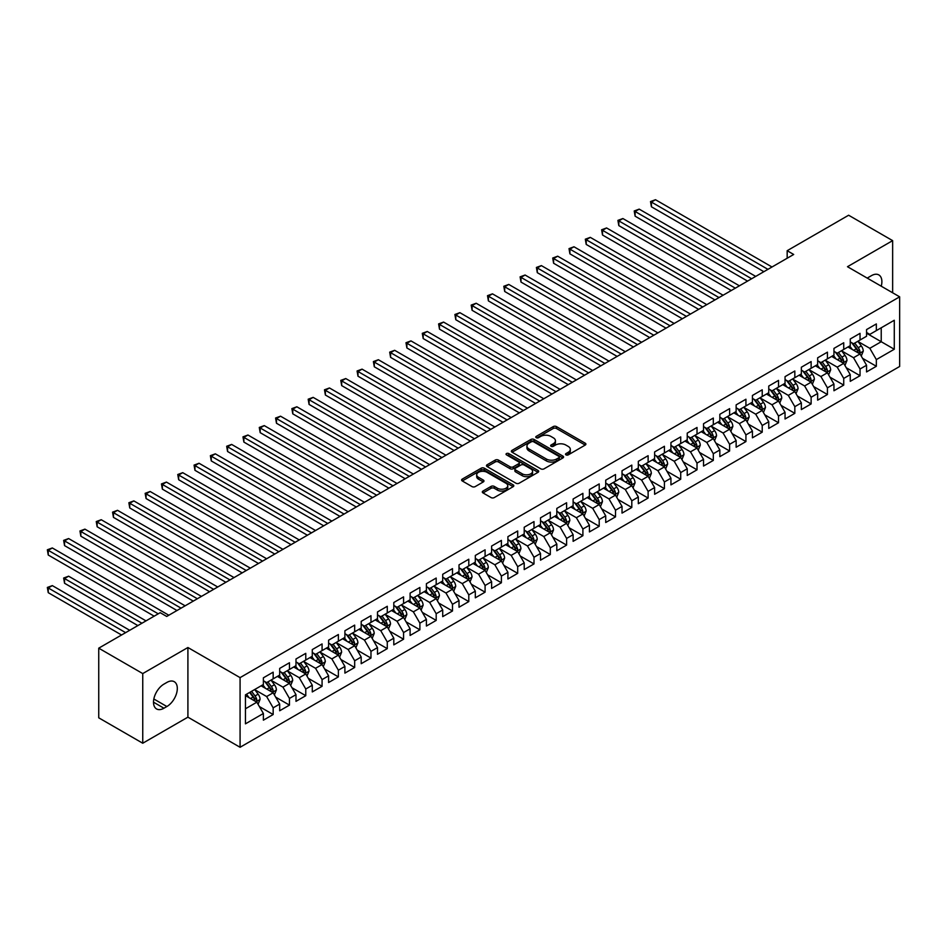 <?xml version="1.0" encoding="UTF-8"?>
<svg xmlns="http://www.w3.org/2000/svg" width="947" height="947" viewBox="0 0 947 947"><rect width="100%" height="100%" fill="white"/><g stroke="black" fill="none" stroke-linecap="round" stroke-linejoin="round"><path stroke-width="1.42" d="M565.998 454.88A1.586 0.911 0 0 0 568.236 454.88L585.234 445.066A2.261 1.302 0 0 0 585.897 444.143A2.261 1.302 0 0 0 585.234 443.208L556.434 426.588A2.261 1.302 0 0 0 553.237 426.588L536.227 436.401A1.586 0.911 0 0 0 535.765 437.052A1.586 0.911 0 0 0 536.227 437.692A1.586 0.911 0 0 0 538.476 437.692L540.678 436.425A7.245 4.179 0 0 1 550.917 436.425L553.308 437.81A7.245 4.179 0 0 1 555.439 440.769A7.245 4.179 0 0 1 553.308 443.717L551.118 444.995A1.586 0.911 0 0 0 550.645 445.635A1.586 0.911 0 0 0 551.118 446.286A1.586 0.911 0 0 0 553.356 446.286L555.558 445.019A7.245 4.179 0 0 1 565.797 445.019L568.2 446.404A7.245 4.179 0 0 1 570.319 449.352A7.245 4.179 0 0 1 568.2 452.311L565.998 453.589A1.586 0.911 0 0 0 565.525 454.229A1.586 0.911 0 0 0 565.998 454.88L565.998 453.589M482.982 491.067A2.261 1.302 0 0 0 482.319 491.99A2.261 1.302 0 0 0 482.982 492.913L491.067 497.577A2.261 1.302 0 0 0 494.263 497.577L513.144 486.675A2.261 1.302 0 0 0 513.807 485.752A2.261 1.302 0 0 0 513.144 484.828L484.343 468.209A2.261 1.302 0 0 0 481.147 468.209L462.266 479.099A2.261 1.302 0 0 0 461.603 480.034A2.261 1.302 0 0 0 462.266 480.958L472.02 486.592A2.261 1.302 0 0 0 475.228 486.592L483.301 481.928A2.261 1.302 0 0 0 483.964 480.993A2.261 1.302 0 0 0 483.301 480.07L478.472 477.276A6.049 3.492 0 0 1 476.696 474.814A6.049 3.492 0 0 1 480.425 471.582A6.049 3.492 0 0 1 487.03 472.34L505.994 483.29A6.049 3.492 0 0 1 507.758 485.752A6.049 3.492 0 0 1 504.029 488.983A6.049 3.492 0 0 1 497.424 488.226L494.263 486.403A2.261 1.302 0 0 0 491.067 486.403L482.982 491.067L482.982 492.913M142.748 673.577L142.748 743.229L187.908 717.163L187.908 647.511L142.748 673.577L98.737 648.174L160.197 612.685L166.708 616.45L793.693 254.471L787.17 250.706L787.17 258.235M187.908 647.511L240.076 677.626L899.65 296.825L899.65 366.477L240.076 747.278L240.076 677.626M892.642 292.777L892.642 240.633L847.482 266.711L899.65 296.825M892.642 240.633L848.63 215.229L787.17 250.706M540.832 468.848A2.261 1.302 0 0 0 544.028 468.848L562.909 457.946A2.261 1.302 0 0 0 563.572 457.022A2.261 1.302 0 0 0 562.909 456.099L534.108 439.467A2.261 1.302 0 0 0 530.912 439.467L512.031 450.37A2.261 1.302 0 0 0 511.368 451.293A2.261 1.302 0 0 0 512.031 452.216L540.832 468.848M507.142 455.223A1.586 0.911 0 0 1 508.752 455.448L538.003 472.328L519.145 483.219A2.261 1.302 0 0 1 515.949 483.219L487.149 466.587L495.234 461.958L495.234 460.076L487.149 464.74A2.261 1.302 0 0 0 486.486 465.664A2.261 1.302 0 0 0 487.149 466.587L487.149 464.74M495.234 461.958A2.261 1.302 0 0 1 498.43 461.958L498.43 460.076A2.261 1.302 0 0 0 495.234 460.076M498.43 460.076L510.113 466.812A2.261 1.302 0 0 0 513.31 466.812L518.672 463.722A2.261 1.302 0 0 0 519.335 462.799A2.261 1.302 0 0 0 518.672 461.876L506.503 454.856A1.586 0.911 0 0 1 506.041 454.205A1.586 0.911 0 0 1 507.024 453.364A1.586 0.911 0 0 1 508.752 453.566L538.026 470.47A2.261 1.302 0 0 1 538.689 471.393A2.261 1.302 0 0 1 538.026 472.316L538.026 470.47M866.552 333.249L881.231 341.725L881.231 327.792L894.276 320.264L876.342 330.61L876.342 323.933L866.552 329.58L866.552 336.256L860.042 340.02L860.042 333.344L850.252 338.99L850.252 345.667L843.73 349.443L843.73 342.755L833.952 348.401L833.952 355.089L827.429 358.854L827.429 352.166L817.652 357.812L817.652 364.5L811.129 368.265L811.129 361.576L801.351 367.223L801.351 373.911L794.829 377.675L794.829 370.987L785.051 376.634L785.051 383.322L778.529 387.086L778.529 380.398L768.751 386.045L768.751 392.733L762.228 396.497L762.228 389.809L752.439 395.455L752.439 402.144L745.928 405.908L745.928 399.232L736.139 404.878L736.139 411.554L729.616 415.319L729.616 408.642L719.838 414.289L719.838 420.965L713.316 424.73L713.316 418.053L703.538 423.7L703.538 430.376L697.016 434.14L697.016 427.464L687.238 433.11L687.238 439.787L680.715 443.551L680.715 436.875L670.938 442.521L670.938 449.198L664.415 452.962L664.415 446.286L654.626 451.932L654.626 458.62L648.115 462.385L648.115 455.696L638.325 461.343L638.325 468.031L631.803 471.795L631.803 465.107L622.025 470.754L622.025 477.442L615.503 481.206L615.503 474.518L605.725 480.165L605.725 486.853L599.202 490.617L599.202 483.929L589.425 489.575L589.425 496.264L582.902 500.028L582.902 493.34L573.124 498.986L573.124 505.674L566.602 509.439L566.602 502.75L556.824 508.409L556.824 515.085L550.302 518.849L550.302 512.173L540.512 517.82L540.512 524.496L534.001 528.26L534.001 521.584L524.212 527.23L524.212 533.907L517.689 537.671L517.689 530.995L507.912 536.641L507.912 543.318L501.389 547.082L501.389 540.406L491.611 546.052L491.611 552.728L485.089 556.493L485.089 549.816L475.311 555.463L475.311 562.151L468.789 565.915L468.789 559.227L459.011 564.874L459.011 571.562L452.488 575.326L452.488 568.638L442.711 574.284L442.711 580.973L436.188 584.737L436.188 578.049L426.399 583.695L426.399 590.383L419.888 594.148L419.888 587.46L410.098 593.106L410.098 599.794L403.576 603.559L403.576 596.87L393.798 602.517L393.798 609.205L387.276 612.969L387.276 606.281L377.498 611.94L377.498 618.616L370.975 622.38L370.975 615.704L361.198 621.35L361.198 628.027L354.675 631.791L354.675 625.115L344.897 630.761L344.897 637.438L338.375 641.202L338.375 634.526L328.597 640.172L328.597 646.848L322.075 650.613L322.075 643.936L312.285 649.583L312.285 656.259L305.774 660.023L305.774 653.347L295.985 658.994L295.985 665.67L289.462 669.446L289.462 662.758L279.685 668.404L279.685 675.093L273.162 678.857L273.162 672.169L263.384 677.815L263.384 684.503L245.451 694.849L245.451 723.839L263.384 713.493L256.862 702.189L245.451 695.607M894.276 320.264L894.276 349.254L876.342 359.6L869.819 348.307L857.994 341.488M862.563 358.333L876.342 366.288L876.342 359.6M876.342 366.288L866.552 371.934L866.552 365.246L860.042 369.01L853.519 357.717L841.694 350.899M846.263 367.744L860.042 375.699L860.042 369.01M860.042 375.699L850.252 381.345L850.252 374.657L843.73 378.421L837.219 367.128L825.393 360.31M829.963 377.155L843.73 385.109L843.73 378.421M843.73 385.109L833.952 390.756L833.952 384.068L827.429 387.844L820.907 376.539L809.093 369.721M813.662 386.565L827.429 394.52L827.429 387.844M827.429 394.52L817.652 400.167L817.652 393.49L811.129 397.255L804.607 385.95L792.793 379.131M797.35 395.976L811.129 403.931L811.129 397.255M811.129 403.931L801.351 409.578L801.351 402.901L794.829 406.665L788.306 395.373L776.493 388.542M781.05 405.387L794.829 413.342L794.829 406.665M794.829 413.342L785.051 418.988L785.051 412.312L778.529 416.076L772.006 404.783L760.181 397.953M764.75 414.798L778.529 422.753L778.529 416.076M778.529 422.753L768.751 428.399L768.751 421.723L762.228 425.487L755.706 414.194L743.88 407.364M748.45 424.22L762.228 432.163L762.228 425.487M762.228 432.163L752.439 437.81L752.439 431.134L745.928 434.898L739.406 423.605L727.58 416.775M732.149 433.631L745.928 441.574L745.928 434.898M745.928 441.574L736.139 447.233L736.139 440.544L729.616 444.309L723.094 433.016L711.28 426.186M715.849 443.042L729.616 450.997L729.616 444.309M729.616 450.997L719.838 456.643L719.838 449.955L713.316 453.72L706.793 442.427L694.98 435.608M699.549 452.453L713.316 460.408L713.316 453.72M713.316 460.408L703.538 466.054L703.538 459.366L697.016 463.13L690.493 451.837L678.679 445.019M683.237 461.864L697.016 469.819L697.016 463.13M697.016 469.819L687.238 475.465L687.238 468.777L680.715 472.541L674.193 461.248L662.379 454.43M666.937 471.275L680.715 479.229L680.715 472.541M680.715 479.229L670.938 484.876L670.938 478.188L664.415 481.952L657.893 470.659L646.067 463.841M650.636 480.685L664.415 488.64L664.415 481.952M664.415 488.64L654.626 494.287L654.626 487.598L648.115 491.363L641.593 480.07L629.767 473.251M634.336 490.096L648.115 498.051L648.115 491.363M648.115 498.051L638.325 503.697L638.325 497.021L631.803 500.785L625.292 489.481L613.467 482.662M618.036 499.507L631.803 507.462L631.803 500.785M631.803 507.462L622.025 513.108L622.025 506.432L615.503 510.196L608.98 498.903L597.166 492.073M601.736 508.918L615.503 516.873L615.503 510.196M615.503 516.873L605.725 522.519L605.725 515.843L599.202 519.607L592.68 508.314L580.866 501.484M585.435 518.329L599.202 526.283L599.202 519.607M599.202 526.283L589.425 531.93L589.425 525.254L582.902 529.018L576.38 517.725L564.566 510.895M569.123 527.751L582.902 535.694L582.902 529.018M582.902 535.694L573.124 541.341L573.124 534.664L566.602 538.429L560.079 527.136L548.266 520.305M552.823 537.162L566.602 545.105L566.602 538.429M566.602 545.105L556.824 550.763L556.824 544.075L550.302 547.84L543.779 536.547L531.954 529.716M536.523 546.573L550.302 554.528L550.302 547.84M550.302 554.528L540.512 560.174L540.512 553.486L534.001 557.25L527.479 545.957L515.653 539.139M520.223 555.984L534.001 563.938L534.001 557.25M534.001 563.938L524.212 569.585L524.212 562.897L517.689 566.661L511.179 555.368L499.353 548.55M503.922 565.395L517.689 573.349L517.689 566.661M517.689 573.349L507.912 578.996L507.912 572.308L501.389 576.072L494.867 564.779L483.053 557.961M487.622 574.805L501.389 582.76L501.389 576.072M501.389 582.76L491.611 588.407L491.611 581.718L485.089 585.483L478.566 574.19L466.753 567.371M471.31 584.216L485.089 592.171L485.089 585.483M485.089 592.171L475.311 597.817L475.311 591.129L468.789 594.894L462.266 583.601L450.452 576.782M455.01 593.627L468.789 601.582L468.789 594.894M468.789 601.582L459.011 607.228L459.011 600.552L452.488 604.316L445.966 593.011L434.152 586.193M438.71 603.038L452.488 610.993L452.488 604.316M452.488 610.993L442.711 616.639L442.711 609.963L436.188 613.727L429.666 602.434L417.84 595.604M422.409 612.449L436.188 620.403L436.188 613.727M436.188 620.403L426.399 626.05L426.399 619.374L419.888 623.138L413.365 611.845L401.54 605.015M406.109 621.859L419.888 629.814L419.888 623.138M419.888 629.814L410.098 635.461L410.098 628.784L403.576 632.549L397.065 621.256L385.24 614.425M389.809 631.27L403.576 639.225L403.576 632.549M403.576 639.225L393.798 644.871L393.798 638.195L387.276 641.959L380.753 630.666L368.939 623.836M373.509 640.693L387.276 648.636L387.276 641.959M387.276 648.636L377.498 654.282L377.498 647.606L370.975 651.37L364.453 640.077L352.639 633.247M357.197 650.104L370.975 658.058L370.975 651.37M370.975 658.058L361.198 663.705L361.198 657.017L354.675 660.781L348.153 649.488L336.339 642.67M340.896 659.514L354.675 667.469L354.675 660.781M354.675 667.469L344.897 673.116L344.897 666.428L338.375 670.192L331.852 658.899L320.039 652.081M324.596 668.925L338.375 676.88L338.375 670.192M338.375 676.88L328.597 682.527L328.597 675.838L322.075 679.603L315.552 668.31L303.727 661.491M308.296 678.336L322.075 686.291L322.075 679.603M322.075 686.291L312.285 691.937L312.285 685.249L305.774 689.014L299.252 677.721L287.426 670.902M291.996 687.747L305.774 695.702L305.774 689.014M305.774 695.702L295.985 701.348L295.985 694.66L289.462 698.424L282.952 687.131L271.126 680.313M275.695 697.158L289.462 705.113L289.462 698.424M289.462 705.113L279.685 710.759L279.685 704.071L273.162 707.847L266.64 696.542L254.826 689.724M259.395 706.569L273.162 714.523L273.162 707.847M273.162 714.523L263.384 720.17L263.384 713.493M263.384 680.739L266.64 682.621L273.162 678.857M245.451 708.782L256.862 702.189M279.685 671.328L282.952 673.21L289.462 669.446M266.64 696.542L273.162 692.778L261.1 685.817M279.685 704.071L273.162 692.778M295.985 661.906L299.252 663.788L305.774 660.023M282.952 687.131L289.462 683.367L277.4 676.407M295.985 694.66L289.462 683.367M312.285 652.495L315.552 654.377L322.075 650.613M299.252 677.721L305.774 673.956L293.7 666.996M312.285 685.249L305.774 673.956M328.597 643.084L331.852 644.966L338.375 641.202M315.552 668.31L322.075 664.545L310.012 657.585M328.597 675.838L322.075 664.545M344.897 633.673L348.153 635.555L354.675 631.791M331.852 658.899L338.375 655.135L326.313 648.174M344.897 666.428L338.375 655.135M361.198 624.262L364.453 626.145L370.975 622.38M348.153 649.488L354.675 645.724L342.613 638.763M361.198 657.017L354.675 645.724M377.498 614.852L380.753 616.734L387.276 612.969M364.453 640.077L370.975 636.313L358.913 629.341M377.498 647.606L370.975 636.313M393.798 605.441L397.065 607.323L403.576 603.559M380.753 630.666L387.276 626.902L375.213 619.93M393.798 638.195L387.276 626.902M410.098 596.03L413.365 597.912L419.888 594.148M397.065 621.256L403.576 617.491L391.513 610.519M410.098 628.784L403.576 617.491M426.399 586.619L429.666 588.501L436.188 584.737M413.365 611.845L419.888 608.081L407.814 601.108M426.399 619.374L419.888 608.081M442.711 577.208L445.966 579.091L452.488 575.326M429.666 602.434L436.188 598.658L424.126 591.697M442.711 609.963L436.188 598.658M459.011 567.798L462.266 569.68L468.789 565.915M445.966 593.011L452.488 589.247L440.426 582.287M459.011 600.552L452.488 589.247M475.311 558.375L478.566 560.269L485.089 556.493M462.266 583.601L468.789 579.836L456.726 572.876M475.311 591.129L468.789 579.836M491.611 548.964L494.867 550.846L501.389 547.082M478.566 574.19L485.089 570.425L473.027 563.465M491.611 581.718L485.089 570.425M507.912 539.553L511.179 541.435L517.689 537.671M494.867 564.779L501.389 561.015L489.327 554.054M507.912 572.308L501.389 561.015M524.212 530.142L527.479 532.025L534.001 528.26M511.179 555.368L517.689 551.604L505.627 544.643M524.212 562.897L517.689 551.604M540.512 520.732L543.779 522.614L550.302 518.849M527.479 545.957L534.001 542.193L521.927 535.233M540.512 553.486L534.001 542.193M556.824 511.321L560.079 513.203L566.602 509.439M543.779 536.547L550.302 532.782L538.239 525.81M556.824 544.075L550.302 532.782M573.124 501.91L576.38 503.792L582.902 500.028M560.079 527.136L566.602 523.371L554.54 516.399M573.124 534.664L566.602 523.371M589.425 492.499L592.68 494.381L599.202 490.617M576.38 517.725L582.902 513.961L570.84 506.988M589.425 525.254L582.902 513.961M605.725 483.088L608.98 484.971L615.503 481.206M592.68 508.314L599.202 504.55L587.14 497.577M605.725 515.843L599.202 504.55M622.025 473.678L625.292 475.56L631.803 471.795M608.98 498.903L615.503 495.139L603.44 488.167M622.025 506.432L615.503 495.139M638.325 464.267L641.593 466.149L648.115 462.385M625.292 489.481L631.803 485.716L619.74 478.756M638.325 497.021L631.803 485.716M654.626 454.856L657.893 456.738L664.415 452.962M641.593 480.07L648.115 476.305L636.053 469.345M654.626 487.598L648.115 476.305M670.938 445.433L674.193 447.315L680.715 443.551M657.893 470.659L664.415 466.895L652.353 459.934M670.938 478.188L664.415 466.895M687.238 436.022L690.493 437.905L697.016 434.14M674.193 461.248L680.715 457.484L668.653 450.523M687.238 468.777L680.715 457.484M703.538 426.612L706.793 428.494L713.316 424.73M690.493 451.837L697.016 448.073L684.953 441.113M703.538 459.366L697.016 448.073M719.838 417.201L723.094 419.083L729.616 415.319M706.793 442.427L713.316 438.662L701.254 431.702M719.838 449.955L713.316 438.662M736.139 407.79L739.406 409.672L745.928 405.908M723.094 433.016L729.616 429.251L717.554 422.291M736.139 440.544L729.616 429.251M752.439 398.379L755.706 400.261L762.228 396.497M739.406 423.605L745.928 419.841L733.854 412.868M752.439 431.134L745.928 419.841M768.751 388.968L772.006 390.851L778.529 387.086M755.706 414.194L762.228 410.43L750.166 403.458M768.751 421.723L762.228 410.43M785.051 379.558L788.306 381.44L794.829 377.675M772.006 404.783L778.529 401.019L766.466 394.047M785.051 412.312L778.529 401.019M801.351 370.147L804.607 372.029L811.129 368.265M788.306 395.373L794.829 391.608L782.767 384.636M801.351 402.901L794.829 391.608M817.652 360.736L820.907 362.618L827.429 358.854M804.607 385.95L811.129 382.186L799.067 375.225M817.652 393.49L811.129 382.186M833.952 351.325L837.219 353.207L843.73 349.443M820.907 376.539L827.429 372.775L815.367 365.814M833.952 384.068L827.429 372.775M850.252 341.903L853.519 343.785L860.042 340.02M837.219 367.128L843.73 363.364L831.667 356.403M850.252 374.657L843.73 363.364M866.552 332.492L869.819 334.374L876.342 330.61M853.519 357.717L860.042 353.953L847.967 346.993M866.552 365.246L860.042 353.953M98.737 648.174L98.737 717.814L142.748 743.229M187.908 717.163L240.076 747.278M869.819 348.307L881.231 341.725L894.276 349.254M881.243 286.195A14.75 8.523 120 0 0 878.828 274.914A14.75 8.523 120 0 0 871.453 275.648L868.517 277.341A14.75 8.523 120 0 0 867.286 278.134M163.938 684.125A14.75 8.523 120 0 0 154.302 697.122A14.75 8.523 120 0 0 156.563 708.948A14.75 8.523 120 0 0 163.938 708.214L166.873 706.521A14.75 8.523 120 0 0 176.521 693.524A14.75 8.523 120 0 0 174.248 681.698A14.75 8.523 120 0 0 166.873 682.432L163.938 684.125M566.626 455.105L568.2 454.193A7.245 4.179 0 0 0 570.319 451.245L570.319 449.352M555.439 440.769L555.439 442.651A7.245 4.179 0 0 1 553.308 445.599L551.746 446.511M585.21 445.078L556.434 428.47A2.261 1.302 0 0 0 553.237 428.47L536.866 437.916M562.885 457.969L534.108 441.349A2.261 1.302 0 0 0 530.912 441.349L512.055 452.24M558.919 457.673A1.586 0.911 0 0 0 559.381 457.022A1.586 0.911 0 0 0 558.919 456.383L533.635 441.787A1.586 0.911 0 0 0 531.385 441.787L529.065 443.125A7.245 4.179 0 0 0 526.946 446.073A7.245 4.179 0 0 0 529.065 449.032L546.348 459.011A7.245 4.179 0 0 0 556.599 459.011L558.919 457.673L558.919 459.555A1.586 0.911 0 0 0 559.381 458.904L559.381 457.022M526.946 446.073L526.946 447.955A7.245 4.179 0 0 0 529.065 450.914L529.065 449.032M558.919 459.555L556.599 460.893A7.245 4.179 0 0 1 546.348 460.893L529.065 450.914M498.43 461.958L510.113 468.706A2.261 1.302 0 0 0 513.31 468.706L518.672 465.604A2.261 1.302 0 0 0 519.335 464.681L519.335 462.799M522.235 473.82A6.049 3.492 0 0 0 528.828 474.577A6.049 3.492 0 0 0 532.569 471.346A6.049 3.492 0 0 0 530.793 468.872L524.105 465.013A2.261 1.302 0 0 0 520.909 465.013L515.547 468.114A2.261 1.302 0 0 0 514.884 469.037A2.261 1.302 0 0 0 515.547 469.961L522.235 473.82L522.235 475.702A6.049 3.492 0 0 0 528.828 476.459A6.049 3.492 0 0 0 532.569 473.228L532.569 471.346M514.884 469.037L514.884 470.919A2.261 1.302 0 0 0 515.547 471.843L515.547 469.961M522.235 475.702L515.547 471.843M507.758 485.752L507.758 487.634A6.049 3.492 0 0 1 504.029 490.866A6.049 3.492 0 0 1 497.424 490.108L494.263 488.285A2.261 1.302 0 0 0 491.067 488.285L483.017 492.937M476.696 474.814L476.696 476.696A6.049 3.492 0 0 0 478.472 479.158L478.472 477.276M483.278 481.94L478.472 479.158M513.12 486.699L484.343 470.091A2.261 1.302 0 0 0 481.147 470.091L462.29 480.969M861.237 356.048L863.262 351.112A6.108 3.528 -120 0 0 861.308 345.915L857.852 341.287M852.336 349.502L849.696 345.998M651.418 244.433L731.25 290.516L618.817 225.611L618.817 220.9L622.889 218.544L739.406 285.816M858.882 353.29L859.971 351.373A6.108 3.528 -120 0 0 858.219 347.703L854.75 343.074M852.774 343.359L857.059 349.076A3.113 1.799 60 0 1 857.615 350.023L859.971 351.373M851.696 342.743L856.266 348.827A6.108 3.528 60 0 1 858.006 352.497L858.136 352.852M767.934 269.339L651.418 202.078L655.49 199.722L772.006 266.995M763.85 271.694L651.418 206.777L651.418 202.078L650.518 201.557L655.49 199.722M651.418 206.777L650.518 201.557M844.937 365.459L846.961 360.523A6.108 3.528 -120 0 0 845.008 355.326L841.552 350.698M836.035 358.925L833.396 355.409M635.117 253.843L714.949 299.927L602.517 235.022L602.517 230.31L606.589 227.955L723.094 295.227M835.396 352.154L839.953 358.238A6.108 3.528 60 0 1 841.705 361.92C842.629 363.139 843.28 362.772 843.659 360.783A6.108 3.528 -120 0 0 841.919 357.114L838.45 352.485M836.473 352.781L840.747 358.487A3.113 1.799 60 0 1 841.315 359.434L843.659 360.783M828.637 374.87L830.661 369.934A6.108 3.528 -120 0 0 828.708 364.737L825.251 360.109M819.723 368.336L817.095 364.82M618.817 263.254L698.649 309.338L586.217 244.433L586.217 239.721L590.289 237.366L706.793 304.638M819.096 361.565L823.653 367.649A6.108 3.528 60 0 1 825.405 371.331C826.329 372.55 826.98 372.183 827.358 370.194A6.108 3.528 -120 0 0 825.606 366.525L822.15 361.896M820.173 362.192L824.446 367.898A3.113 1.799 60 0 1 825.015 368.845L827.358 370.194M751.622 278.749L635.117 211.489L639.189 209.133L755.706 276.406M747.55 281.105L635.117 216.188L635.117 211.489L634.218 210.968L639.189 209.133M635.117 216.188L634.218 210.968M735.322 288.16L617.918 220.379L622.889 218.544M618.817 225.611L617.918 220.379M812.337 384.281L814.361 379.345A6.108 3.528 -120 0 0 812.408 374.148L808.939 369.519M803.423 377.746L800.795 374.231M602.517 272.665L682.349 318.76L569.905 253.843L569.905 249.132L573.989 246.776L690.493 314.049M802.796 370.975L807.353 377.06A6.108 3.528 60 0 1 809.105 380.741C810.016 381.972 810.668 381.594 811.058 379.605A6.108 3.528 -120 0 0 809.306 375.935L805.85 371.307M803.873 371.603L808.146 377.308A3.113 1.799 60 0 1 808.714 378.255L811.058 379.605M796.036 393.692L798.061 388.755A6.108 3.528 -120 0 0 796.107 383.559L792.639 378.93M787.123 387.157L784.495 383.642M586.217 282.076L666.037 328.171L553.604 263.254L553.604 258.543L557.688 256.199L674.193 323.46M786.495 380.386L791.053 386.471A6.108 3.528 60 0 1 792.805 390.152C793.716 391.383 794.367 391.004 794.758 389.016A6.108 3.528 -120 0 0 793.006 385.346L789.549 380.718M787.573 381.014L791.846 386.719A3.113 1.799 60 0 1 792.414 387.666L794.758 389.016M719.022 297.583L601.617 229.79L606.589 227.955M602.517 235.022L601.617 229.79M702.721 306.994L585.317 239.2L590.289 237.366M586.217 244.433L585.317 239.2M779.736 403.102L781.749 398.166A6.108 3.528 -120 0 0 779.807 392.969L776.339 388.341M770.822 396.568L768.195 393.052M569.905 291.487L649.737 337.582L537.304 272.665L537.304 267.954L541.376 265.61L657.893 332.87M770.195 389.797L774.753 395.882A6.108 3.528 60 0 1 776.504 399.563C777.416 400.794 778.067 400.415 778.458 398.427A6.108 3.528 -120 0 0 776.706 394.757L773.249 390.14M771.272 390.424L775.546 396.13A3.113 1.799 60 0 1 776.114 397.077L778.458 398.427M686.421 316.405L569.017 248.623L573.989 246.776M569.905 253.843L569.017 248.623M763.436 412.513L765.448 407.589A6.108 3.528 -120 0 0 763.507 402.38L760.039 397.764M754.522 405.979L751.882 402.463M553.604 300.897L633.436 346.993L521.004 282.076L521.004 277.376L525.076 275.021L641.593 342.281M753.895 399.22L758.452 405.304A6.108 3.528 60 0 1 760.192 408.974C761.116 410.205 761.767 409.826 762.157 407.849A6.108 3.528 -120 0 0 760.405 404.168L756.937 399.551M754.96 399.835L759.245 405.541A3.113 1.799 60 0 1 759.802 406.488L762.157 407.849M670.121 325.815L552.717 258.034L557.688 256.199M553.604 263.254L552.717 258.034M747.124 421.924L749.148 417A6.108 3.528 -120 0 0 747.195 411.791L743.738 407.174M738.222 415.39L735.582 411.874M537.304 310.308L617.136 356.403L504.704 291.487L504.704 286.787L508.776 284.431L625.292 351.692M737.583 408.631L742.152 414.715A6.108 3.528 60 0 1 743.892 418.385C744.816 419.616 745.467 419.237 745.845 417.26A6.108 3.528 -120 0 0 744.105 413.579L740.637 408.962M738.66 409.246L742.945 414.952A3.113 1.799 60 0 1 743.502 415.899L745.845 417.26M730.824 431.335L732.848 426.41A6.108 3.528 -120 0 0 730.895 421.202L727.438 416.585M721.922 424.801L719.282 421.285M521.004 319.719L600.836 365.814L488.403 300.897L488.403 296.198L492.476 293.842L608.98 361.103M721.283 418.041L725.84 424.126A6.108 3.528 60 0 1 727.592 427.795C728.515 429.027 729.166 428.648 729.545 426.671A6.108 3.528 -120 0 0 727.805 422.989L724.337 418.373M722.36 418.657L726.633 424.363A3.113 1.799 60 0 1 727.201 425.31L729.545 426.671M714.523 440.746L716.548 435.821A6.108 3.528 -120 0 0 714.594 430.613L711.138 425.996M705.61 434.211L702.982 430.696M504.704 329.142L584.536 375.225L472.103 310.308L472.103 305.609L476.175 303.253L592.68 370.514M704.982 427.452L709.54 433.537A6.108 3.528 60 0 1 711.292 437.206C712.215 438.437 712.866 438.059 713.245 436.082A6.108 3.528 -120 0 0 711.493 432.4L708.036 427.784M706.06 428.068L710.333 433.785A3.113 1.799 60 0 1 710.901 434.72L713.245 436.082M698.223 450.168L700.247 445.232A6.108 3.528 -120 0 0 698.294 440.024L694.826 435.407M689.309 443.622L686.682 440.106M488.403 338.553L568.236 384.636L455.791 319.719L455.791 315.02L459.875 312.664L576.38 379.936M688.682 436.863L693.24 442.947A6.108 3.528 60 0 1 694.991 446.617C695.903 447.848 696.554 447.469 696.945 445.492A6.108 3.528 -120 0 0 695.193 441.823L691.736 437.194M689.759 437.478L694.033 443.196A3.113 1.799 60 0 1 694.601 444.143L696.945 445.492M681.923 459.579L683.947 454.643A6.108 3.528 -120 0 0 681.994 449.446L678.526 444.818M673.009 453.033L670.381 449.529M472.103 347.963L551.923 394.047L439.491 329.142L439.491 324.43L443.575 322.075L560.079 389.347M672.382 446.274L676.939 452.358A6.108 3.528 60 0 1 678.691 456.028C679.603 457.259 680.254 456.88 680.644 454.903A6.108 3.528 -120 0 0 678.892 451.234L675.436 446.605M673.459 446.889L677.732 452.607A3.113 1.799 60 0 1 678.301 453.554L680.644 454.903M665.623 468.99L667.635 464.054A6.108 3.528 -120 0 0 665.694 458.857L662.225 454.229M656.709 462.444L654.081 458.94M455.791 357.374L535.623 403.458L423.191 338.553L423.191 333.841L427.263 331.486L543.779 398.758M656.082 455.685L660.639 461.769A6.108 3.528 60 0 1 662.391 465.451C663.302 466.67 663.954 466.291 664.344 464.314A6.108 3.528 -120 0 0 662.592 460.644L659.124 456.016M657.147 456.3L661.432 462.018A3.113 1.799 60 0 1 662 462.965L664.344 464.314M649.322 478.401L651.335 473.464A6.108 3.528 -120 0 0 649.393 468.268L645.925 463.639M640.409 471.866L637.769 468.351M439.491 366.785L519.323 412.868L406.89 347.963L406.89 343.252L410.962 340.896L527.479 408.169M639.781 465.095L644.339 471.18A6.108 3.528 60 0 1 646.079 474.861C647.002 476.081 647.653 475.714 648.044 473.725A6.108 3.528 -120 0 0 646.292 470.055L642.824 465.427M640.847 465.723L645.132 471.428A3.113 1.799 60 0 1 645.688 472.375L648.044 473.725M633.01 487.812L635.035 482.875A6.108 3.528 -120 0 0 633.081 477.679L629.625 473.05M624.109 481.277L621.469 477.762M423.191 376.196L503.023 422.291L390.59 357.374L390.59 352.663L394.662 350.307L511.179 417.58M623.469 474.506L628.027 480.591A6.108 3.528 60 0 1 629.779 484.272C630.702 485.491 631.353 485.124 631.732 483.136A6.108 3.528 -120 0 0 629.992 479.466L626.523 474.838M624.547 475.134L628.832 480.839A3.113 1.799 60 0 1 629.388 481.786L631.732 483.136M616.71 497.222L618.734 492.286A6.108 3.528 -120 0 0 616.781 487.089L613.325 482.461M607.808 490.688L605.169 487.172M406.89 385.607L486.722 431.702L374.29 366.785L374.29 362.074L378.362 359.73L494.867 426.99M607.169 483.917L611.726 490.001A6.108 3.528 60 0 1 613.478 493.683C614.402 494.914 615.053 494.535 615.432 492.547A6.108 3.528 -120 0 0 613.692 488.877L610.223 484.248M608.246 484.544L612.52 490.25A3.113 1.799 60 0 1 613.088 491.197L615.432 492.547M600.41 506.633L602.434 501.697A6.108 3.528 -120 0 0 600.481 496.5L597.024 491.872M591.496 500.099L588.868 496.583M390.59 395.017L470.422 441.113L357.99 376.196L357.99 371.484L362.062 369.141L478.566 436.401M590.869 493.328L595.426 499.412A6.108 3.528 60 0 1 597.178 503.094C598.09 504.325 598.753 503.946 599.131 501.957A6.108 3.528 -120 0 0 597.379 498.288L593.923 493.671M591.946 493.955L596.219 499.661A3.113 1.799 60 0 1 596.788 500.608L599.131 501.957M584.11 516.044L586.134 511.12A6.108 3.528 -120 0 0 584.181 505.911L580.712 501.294M575.196 509.51L572.568 505.994M374.29 404.428L454.122 450.523L341.678 385.607L341.678 380.895L345.762 378.551L462.266 445.812M574.569 502.75L579.126 508.835A6.108 3.528 60 0 1 580.878 512.505C581.789 513.736 582.441 513.357 582.831 511.38A6.108 3.528 -120 0 0 581.079 507.699L577.623 503.082M575.646 503.366L579.919 509.072A3.113 1.799 60 0 1 580.487 510.019L582.831 511.38M567.809 525.455L569.822 520.53A6.108 3.528 -120 0 0 567.88 515.322L564.412 510.705M558.896 518.92L556.268 515.405M357.99 413.839L437.81 459.934L325.377 395.017L325.377 390.318L329.461 387.962L445.966 455.223M558.268 512.161L562.826 518.246A6.108 3.528 60 0 1 564.578 521.915C565.489 523.146 566.14 522.768 566.531 520.791A6.108 3.528 -120 0 0 564.779 517.109L561.322 512.493M559.346 512.777L563.619 518.483A3.113 1.799 60 0 1 564.187 519.43L566.531 520.791M551.509 534.866L553.522 529.941A6.108 3.528 -120 0 0 551.58 524.733L548.112 520.116M542.595 528.331L539.968 524.816M341.678 423.25L421.51 469.345L309.077 404.428L309.077 399.729L313.149 397.373L429.666 464.634M541.968 521.572L546.526 527.657A6.108 3.528 60 0 1 548.266 531.326C549.189 532.557 549.84 532.178 550.231 530.202A6.108 3.528 -120 0 0 548.479 526.52L545.01 521.904M543.033 522.188L547.319 527.893A3.113 1.799 60 0 1 547.887 528.84L550.231 530.202M535.209 544.276L537.221 539.352A6.108 3.528 -120 0 0 535.28 534.144L531.812 529.527M526.295 537.742L523.655 534.226M325.377 432.672L405.209 478.756L292.777 413.839L292.777 409.14L296.849 406.784L413.365 474.045M525.668 530.983L530.225 537.067A6.108 3.528 60 0 1 531.965 540.737C532.889 541.968 533.54 541.589 533.93 539.612A6.108 3.528 -120 0 0 532.178 535.931L528.71 531.314M526.733 531.598L531.018 537.316A3.113 1.799 60 0 1 531.575 538.251L533.93 539.612M518.897 553.699L520.921 548.763A6.108 3.528 -120 0 0 518.968 543.554L515.511 538.938M509.995 547.153L507.355 543.637M309.077 442.083L388.909 488.167L276.477 423.25L276.477 418.55L280.549 416.195L397.065 483.467M509.356 540.394L513.913 546.478A6.108 3.528 60 0 1 515.665 550.148C516.588 551.379 517.24 551 517.618 549.023A6.108 3.528 -120 0 0 515.878 545.342L512.41 540.725M510.433 541.009L514.718 546.727A3.113 1.799 60 0 1 515.275 547.662L517.618 549.023M502.597 563.11L504.621 558.174A6.108 3.528 -120 0 0 502.668 552.977L499.211 548.349M493.683 556.564L491.055 553.06M292.777 451.494L372.609 497.577L260.176 432.661L260.176 427.961L264.249 425.605L380.753 492.878M493.056 549.805L497.613 555.889A6.108 3.528 60 0 1 499.365 559.559C500.288 560.79 500.939 560.411 501.318 558.434A6.108 3.528 -120 0 0 499.578 554.764L496.11 550.136M494.133 550.42L498.406 556.138A3.113 1.799 60 0 1 498.974 557.085L501.318 558.434M486.296 572.521L488.321 567.584A6.108 3.528 -120 0 0 486.367 562.388L482.911 557.759M477.383 565.975L474.755 562.471M276.477 460.905L356.309 506.988L243.876 442.083L243.876 437.372L247.948 435.016L364.453 502.289M476.755 559.215L481.313 565.3A6.108 3.528 60 0 1 483.065 568.969C483.976 570.201 484.639 569.822 485.018 567.845A6.108 3.528 -120 0 0 483.266 564.175L479.809 559.547M477.833 559.831L482.106 565.548A3.113 1.799 60 0 1 482.674 566.495L485.018 567.845M469.996 581.932L472.02 576.995A6.108 3.528 -120 0 0 470.067 571.799L466.599 567.17M461.082 575.397L458.455 571.881M260.176 470.316L339.997 516.399M460.455 568.626L465.013 574.711A6.108 3.528 60 0 1 466.764 578.392C467.676 579.611 468.327 579.244 468.718 577.256A6.108 3.528 -120 0 0 466.966 573.586L463.509 568.958M461.532 569.254L465.806 574.959A3.113 1.799 60 0 1 466.374 575.906L468.718 577.256M453.696 591.342L455.708 586.406A6.108 3.528 -120 0 0 453.767 581.209L450.298 576.581M444.782 584.808L442.154 581.292M243.876 479.727L323.696 525.81L211.264 460.905L211.264 456.194L215.336 453.838L331.852 521.11M444.155 578.037L448.712 584.121A6.108 3.528 60 0 1 450.464 587.803C451.376 589.022 452.027 588.655 452.417 586.667A6.108 3.528 -120 0 0 450.665 582.997L447.209 578.368M445.232 578.664L449.505 584.37A3.113 1.799 60 0 1 450.074 585.317L452.417 586.667M437.396 600.753L439.408 595.817A6.108 3.528 -120 0 0 437.467 590.62L433.998 585.992M428.482 594.219L425.842 590.703M227.564 489.137L307.396 535.233L194.964 470.316L194.964 465.604L199.036 463.261L315.552 530.521M427.855 587.448L432.412 593.532A6.108 3.528 60 0 1 434.152 597.214C435.075 598.445 435.727 598.066 436.117 596.077A6.108 3.528 -120 0 0 434.365 592.408L430.897 587.779M428.92 588.075L433.205 593.781A3.113 1.799 60 0 1 433.773 594.728L436.117 596.077M421.084 610.164L423.108 605.228A6.108 3.528 -120 0 0 421.155 600.031L417.698 595.403M412.182 603.63L409.542 600.114M211.264 498.548L291.096 544.643L178.663 479.727L178.663 475.015L182.735 472.671L299.252 539.932M411.554 596.859L416.112 602.943A6.108 3.528 60 0 1 417.852 606.625C418.775 607.856 419.426 607.477 419.817 605.488A6.108 3.528 -120 0 0 418.065 601.818L414.597 597.19M412.62 597.486L416.905 603.192A3.113 1.799 60 0 1 417.461 604.139L419.817 605.488M653.821 335.226L536.404 267.445L541.376 265.61M537.304 272.665L536.404 267.445M637.509 344.637L520.104 276.855L525.076 275.021M521.004 282.076L520.104 276.855M621.208 354.048L503.804 286.266L508.776 284.431M504.704 291.487L503.804 286.266M604.908 363.459L487.504 295.677L492.476 293.842M488.403 300.897L487.504 295.677M588.608 372.869L471.204 305.088L476.175 303.253M472.103 310.308L471.204 305.088M572.308 382.28L454.903 314.499L459.875 312.664M455.791 319.719L454.903 314.499M556.007 391.691L438.603 323.91L443.575 322.075M439.491 329.142L438.603 323.91M539.707 401.114L422.291 333.32L427.263 331.486M423.191 338.553L422.291 333.32M523.395 410.525L405.991 342.731L410.962 340.896M406.89 347.963L405.991 342.731M507.095 419.935L389.69 352.142L394.662 350.307M390.59 357.374L389.69 352.142M490.795 429.346L373.39 361.565L378.362 359.73M374.29 366.785L373.39 361.565M474.494 438.757L357.09 370.975L362.062 369.141M357.99 376.196L357.09 370.975M458.194 448.168L340.79 380.386L345.762 378.551M341.678 385.607L340.79 380.386M441.894 457.579L324.478 389.797L329.461 387.962M325.377 395.017L324.478 389.797M425.594 466.989L308.177 399.208L313.149 397.373M309.077 404.428L308.177 399.208M409.282 476.4L291.877 408.619L296.849 406.784M292.777 413.839L291.877 408.619M392.981 485.811L275.577 418.029L280.549 416.195M276.477 423.25L275.577 418.029M376.681 495.222L259.277 427.44L264.249 425.605M260.176 432.661L259.277 427.44M360.381 504.644L242.977 436.851L247.948 435.016M243.876 442.083L242.977 436.851M344.081 514.055L227.564 446.783L231.648 444.427L348.153 511.7M340.009 516.399L227.564 451.494L227.564 446.783L226.676 446.262L231.648 444.427M227.564 451.494L226.676 446.262M327.78 523.466L210.364 455.673L215.336 453.838M211.264 460.905L210.364 455.673M404.783 619.575L406.808 614.65A6.108 3.528 -120 0 0 404.854 609.442L401.398 604.825M395.882 613.04L393.242 609.525M194.964 507.959L274.796 554.054L162.363 489.137L162.363 484.426L166.435 482.082L282.952 549.343M395.242 606.281L399.8 612.366A6.108 3.528 60 0 1 401.552 616.035C402.475 617.266 403.126 616.888 403.505 614.911A6.108 3.528 -120 0 0 401.765 611.229L398.296 606.613M396.32 606.897L400.593 612.602A3.113 1.799 60 0 1 401.161 613.549L403.505 614.911M311.48 532.877L194.064 465.095L199.036 463.261M194.964 470.316L194.064 465.095M388.483 628.986L390.507 624.061A6.108 3.528 -120 0 0 388.554 618.853L385.098 614.236M379.569 622.451L376.942 618.936M178.663 517.37L258.495 563.465L146.063 498.548L146.063 493.849L150.135 491.493L266.64 558.754M378.942 615.692L383.499 621.777A6.108 3.528 60 0 1 385.251 625.446C386.175 626.677 386.826 626.298 387.205 624.322A6.108 3.528 -120 0 0 385.465 620.64L381.996 616.024M380.019 616.308L384.293 622.013A3.113 1.799 60 0 1 384.861 622.96L387.205 624.322M295.168 542.288L177.764 474.506L182.735 472.671M178.663 479.727L177.764 474.506M372.183 638.396L374.207 633.472A6.108 3.528 -120 0 0 372.254 628.263L368.785 623.647M363.269 631.862L360.641 628.346M162.363 526.781L242.195 572.876L129.751 507.959L129.751 503.259L133.835 500.904L250.339 568.164M362.642 625.103L367.199 631.187A6.108 3.528 60 0 1 368.951 634.857C369.863 636.088 370.526 635.709 370.904 633.732A6.108 3.528 -120 0 0 369.152 630.051L365.696 625.434M363.719 625.718L367.992 631.424A3.113 1.799 60 0 1 368.561 632.371L370.904 633.732M278.868 551.699L161.464 483.917L166.435 482.082M162.363 489.137L161.464 483.917M355.883 647.807L357.907 642.883A6.108 3.528 -120 0 0 355.954 637.674L352.485 633.058M346.969 641.273L344.341 637.757M146.063 536.191L225.883 582.287L113.451 517.37L113.451 512.67L117.535 510.315L234.039 577.575M346.342 634.514L350.899 640.598A6.108 3.528 60 0 1 352.651 644.268C353.562 645.499 354.214 645.12 354.604 643.143A6.108 3.528 -120 0 0 352.852 639.462L349.396 634.845M347.419 635.129L351.692 640.847A3.113 1.799 60 0 1 352.26 641.782L354.604 643.143M262.568 561.109L145.163 493.328L150.135 491.493M146.063 498.548L145.163 493.328M339.582 657.23L341.595 652.294A6.108 3.528 -120 0 0 339.653 647.085L336.185 642.468M330.669 650.684L328.041 647.168M129.751 545.614L209.583 591.697L97.15 526.781L97.15 522.081L101.222 519.725L217.739 586.998M330.041 643.924L334.599 650.009A6.108 3.528 60 0 1 336.351 653.679C337.262 654.91 337.913 654.531 338.304 652.554A6.108 3.528 -120 0 0 336.552 648.873L333.095 644.256M331.119 644.54L335.392 650.258A3.113 1.799 60 0 1 335.96 651.193L338.304 652.554M246.267 570.52L128.863 502.739L133.835 500.904M129.751 507.959L128.863 502.739M323.282 666.641L325.295 661.704A6.108 3.528 -120 0 0 323.353 656.496L319.885 651.879M314.368 660.095L311.729 656.579M113.451 555.025L193.283 601.108L80.85 536.191L80.85 531.492L84.922 529.136L201.439 596.409M320.915 663.883L322.004 661.965A6.108 3.528 -120 0 0 320.252 658.295L316.783 653.667M314.806 653.951L319.092 659.668A3.113 1.799 60 0 1 319.66 660.615L322.004 661.965M313.741 653.335L318.299 659.42A6.108 3.528 60 0 1 320.039 663.089L320.169 663.445M229.967 579.931L112.563 512.149L117.535 510.315M113.451 517.37L112.563 512.149M306.97 676.051L308.994 671.115A6.108 3.528 -120 0 0 307.041 665.919L303.585 661.29M298.068 669.505L295.428 666.001M97.15 564.436L176.982 610.519L64.55 545.614L64.55 540.903L68.622 538.547L185.139 605.82M304.614 673.293L305.703 671.376A6.108 3.528 -120 0 0 303.951 667.706L300.483 663.078M298.506 663.362L302.791 669.079A3.113 1.799 60 0 1 303.348 670.026L305.703 671.376M297.429 662.746L301.998 668.831A6.108 3.528 60 0 1 303.738 672.5L303.869 672.855M213.667 589.342L96.251 521.56L101.222 519.725M97.15 526.781L96.251 521.56M290.67 685.462L292.694 680.526A6.108 3.528 -120 0 0 290.741 675.329L287.284 670.701M281.768 678.928L279.128 675.412M80.85 573.846L154.16 616.166L48.25 555.025L48.25 550.314L52.322 547.958L168.826 615.23M281.129 672.157L285.686 678.241A6.108 3.528 60 0 1 287.438 681.923C288.362 683.142 289.013 682.775 289.391 680.786A6.108 3.528 -120 0 0 287.651 677.117L284.183 672.488M282.206 672.784L286.479 678.49A3.113 1.799 60 0 1 287.048 679.437L289.391 680.786M197.355 598.753L79.95 530.971L84.922 529.136M80.85 536.191L79.95 530.971M274.37 694.873L276.394 689.937A6.108 3.528 -120 0 0 274.441 684.74L270.984 680.112M265.456 688.339L262.828 684.823M146.004 620.877L68.622 576.202L64.55 578.546L64.55 583.257L137.86 625.576M264.829 681.568L269.386 687.652A6.108 3.528 60 0 1 271.138 691.334C272.061 692.553 272.712 692.186 273.091 690.197A6.108 3.528 -120 0 0 271.351 686.528L267.883 681.899M265.906 682.195L270.179 687.901A3.113 1.799 60 0 1 270.747 688.848L273.091 690.197M64.55 583.257L63.65 578.037L141.932 623.233M63.65 578.037L68.622 576.202M181.055 608.163L63.65 540.382L68.622 538.547M64.55 545.614L63.65 540.382M258.069 704.284L260.094 699.348A6.108 3.528 -120 0 0 258.14 694.151L254.672 689.523M249.156 697.75L246.528 694.234M129.703 630.288L52.322 585.613L48.25 587.957L48.25 592.668L121.559 634.999M249.629 692.446L253.086 697.063A6.108 3.528 60 0 1 254.838 700.744C255.749 701.976 256.4 701.597 256.791 699.608A6.108 3.528 -120 0 0 255.039 695.938L251.582 691.31M250.055 692.198L253.879 697.312A3.113 1.799 60 0 1 254.447 698.259L256.791 699.608M48.25 592.668L47.35 587.448L125.631 632.643M47.35 587.448L52.322 585.613M158.232 613.822L47.35 549.793L52.322 547.958M48.25 555.025L47.35 549.793M568.2 454.193L568.2 452.311M551.118 446.286L551.118 444.995M553.308 445.599L553.308 443.717M536.227 437.692L536.227 436.401M553.237 428.47L553.237 426.588M556.434 428.47L556.434 426.588M585.234 445.066L585.234 443.208M512.031 452.216L512.031 450.37M530.912 441.349L530.912 439.467M534.108 441.349L534.108 439.467M562.909 457.946L562.909 456.099M546.348 460.893L546.348 459.011M556.599 460.893L556.599 459.011M510.113 468.706L510.113 466.812M513.31 468.706L513.31 466.812M518.672 465.604L518.672 463.722M508.752 455.448L508.752 453.566M491.067 488.285L491.067 486.403M494.263 488.285L494.263 486.403M497.424 490.108L497.424 488.226M483.301 481.928L483.301 480.07M462.266 480.958L462.266 479.099M481.147 470.091L481.147 468.209M484.343 470.091L484.343 468.209M513.144 486.675L513.144 484.828M153.509 702.189L163.938 708.214M153.84 698.993L166.873 706.521M859.272 353.515L863.226 351.23M858.219 347.703L861.308 345.915M853.709 350.307L856.266 348.827M842.972 362.926L846.926 360.641M841.919 357.114L845.008 355.326M837.408 359.718L839.953 358.238M826.672 372.337L830.614 370.052M825.606 366.525L828.708 364.737M821.108 369.129L823.653 367.649M810.36 381.748L814.313 379.463M809.306 375.935L812.408 374.148M804.796 378.54L807.353 377.06M794.059 391.158L798.013 388.874M793.006 385.346L796.107 383.559M788.496 387.95L791.053 386.471M777.759 400.569L781.713 398.285M776.706 394.757L779.807 392.969M772.196 397.361L774.753 395.882M761.459 409.98L765.413 407.707M760.405 404.168L763.507 402.38M755.895 406.772L758.452 405.304M745.159 419.391L749.113 417.118M744.105 413.579L747.195 411.791M739.595 416.183L742.152 414.715M728.859 428.813L732.812 426.529M727.805 422.989L730.895 421.202M723.295 425.594L725.84 424.126M712.546 438.224L716.5 435.94M711.493 432.4L714.594 430.613M706.995 435.004L709.54 433.537M696.246 447.635L700.2 445.35M695.193 441.823L698.294 440.024M690.683 444.415L693.24 442.947M679.946 457.046L683.9 454.761M678.892 451.234L681.994 449.446M674.382 453.826L676.939 452.358M663.646 466.457L667.599 464.172M662.592 460.644L665.694 458.857M658.082 463.249L660.639 461.769M647.346 475.868L651.299 473.583M646.292 470.055L649.393 468.268M641.782 472.66L644.339 471.18M631.045 485.278L634.999 482.994M629.992 479.466L633.081 477.679M625.482 482.07L628.027 480.591M614.745 494.689L618.699 492.404M613.692 488.877L616.781 487.089M609.181 491.481L611.726 490.001M598.433 504.1L602.387 501.815M597.379 498.288L600.481 496.5M592.881 500.892L595.426 499.412M582.133 513.511L586.086 511.238M581.079 507.699L584.181 505.911M576.569 510.303L579.126 508.835M565.832 522.922L569.786 520.649M564.779 517.109L567.88 515.322M560.269 519.714L562.826 518.246M549.532 532.332L553.486 530.06M548.479 526.52L551.58 524.733M543.969 529.124L546.526 527.657M533.232 541.755L537.186 539.47M532.178 535.931L535.28 534.144M527.668 538.535L530.225 537.067M516.932 551.166L520.886 548.881M515.878 545.342L518.968 543.554M511.368 547.946L513.913 546.478M500.632 560.577L504.585 558.292M499.578 554.764L502.668 552.977M495.068 557.357L497.613 555.889M484.319 569.987L488.273 567.703M483.266 564.175L486.367 562.388M478.768 566.78L481.313 565.3M468.019 579.398L471.973 577.114M466.966 573.586L470.067 571.799M462.456 576.19L465.013 574.711M451.719 588.809L455.673 586.524M450.665 582.997L453.767 581.209M446.155 585.601L448.712 584.121M435.419 598.22L439.372 595.935M434.365 592.408L437.467 590.62M429.855 595.012L432.412 593.532M419.119 607.631L423.072 605.346M418.065 601.818L421.155 600.031M413.555 604.423L416.112 602.943M402.818 617.042L406.772 614.757M401.765 611.229L404.854 609.442M397.255 613.834L399.8 612.366M386.518 626.452L390.472 624.18M385.465 620.64L388.554 618.853M380.954 623.244L383.499 621.777M370.206 635.863L374.16 633.59M369.152 630.051L372.254 628.263M364.654 632.655L367.199 631.187M353.906 645.286L357.859 643.001M352.852 639.462L355.954 637.674M348.342 642.066L350.899 640.598M337.606 654.697L341.559 652.412M336.552 648.873L339.653 647.085M332.042 651.477L334.599 650.009M321.305 664.107L325.259 661.823M320.252 658.295L323.353 656.496M315.742 660.888L318.299 659.42M305.005 673.518L308.959 671.234M303.951 667.706L307.041 665.919M299.441 670.31L301.998 668.831M288.705 682.929L292.659 680.644M287.651 677.117L290.741 675.329M283.141 679.721L285.686 678.241M272.405 692.34L276.346 690.055M271.351 686.528L274.441 684.74M266.841 689.132L269.386 687.652M256.092 701.751L260.046 699.466M255.039 695.938L258.14 694.151M250.529 698.543L253.086 697.063"/></g></svg>
